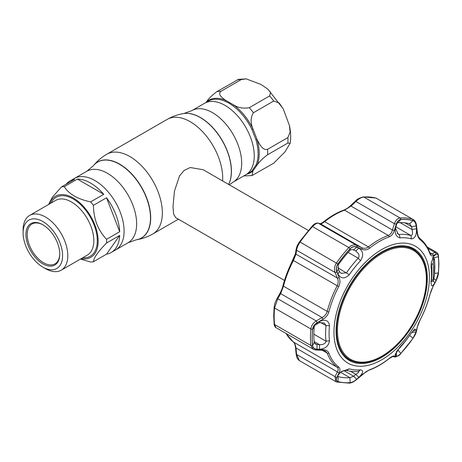 <?xml version="1.0" encoding="UTF-8"?>
<svg xmlns="http://www.w3.org/2000/svg" width="462" height="462" viewBox="0 0 462 462"><rect width="100%" height="100%" fill="white"/><g stroke="black" fill="none" stroke-linecap="round" stroke-linejoin="round"><path stroke-width="0.69" d="M106.578 239.299L119.704 231.722A41.262 23.822 -120 0 0 115.835 214.495A41.262 23.822 -120 0 0 106.526 197.759L93.399 205.336C93.491 211.873 94.641 218.139 96.841 224.134C99.243 230.012 102.489 235.066 106.578 239.299A41.262 23.822 60 0 1 106.578 243.006C98.077 251.611 93.688 257.86 93.399 261.752L106.526 254.175A41.262 23.822 -120 0 0 111.198 252.489L115.54 249.982A41.262 23.822 -120 0 0 121.864 216.921A41.262 23.822 -120 0 0 94.906 180.555A41.262 23.822 -120 0 0 74.272 178.511A41.262 23.822 60 0 1 120.178 211.994A41.262 23.822 60 0 1 115.54 249.982L128.101 242.735L136.342 239.79A43.873 25.329 60 0 1 136.255 239.801M225.069 105.411A41.262 23.822 60 0 1 252.027 141.77A41.262 23.822 60 0 1 245.697 174.838A41.262 23.822 -120 0 0 252.027 141.77A41.262 23.822 -120 0 0 225.069 105.411A41.262 23.822 -120 0 0 204.435 103.367A41.262 23.822 60 0 1 225.069 105.411M308.321 230.434L203.257 169.773L190.252 167.521L184.153 170.432L179.533 175.907L174.463 191.077L173.002 206.733L173.643 214.091L175.647 217.602L284.482 280.434M183.72 113.548A43.809 25.294 60 0 1 183.801 113.531L191.874 110.62A41.262 23.822 60 0 1 212.508 112.659A41.262 23.822 60 0 1 239.466 149.024A41.262 23.822 60 0 1 233.137 182.092L249.549 172.615A41.262 23.822 -120 0 0 251.911 170.894L255.965 165.125A41.262 23.822 -120 0 0 255.965 139.87L251.911 129.418A41.262 23.822 -120 0 0 232.969 105.856A1.224 0.601 126.5 0 0 233.755 105.013L225.531 100.266C222.32 97.88 217.313 94.352 220.923 91.303L241.256 79.562L246.182 78.863L238.513 79.337L216.834 91.667C212.023 95.27 208.529 98.712 206.335 101.981A1.224 0.993 -132 0 1 206.323 102.275M246.182 78.863L261.076 84.494L267.729 89.05L270.565 92.394L269.623 95.94L249.289 107.681C243.503 108.755 238.328 107.865 233.755 105.013A41.823 24.145 60 0 1 252.951 128.898C250.387 122.846 250.531 117.469 253.378 112.763L273.712 101.022L279.371 103.141L283.362 109.153L289.374 125.393L290.142 131.988L287.895 137.578L267.562 149.318C262.664 150.808 259.338 143.901 257.063 139.489L252.951 128.898L251.911 129.418M232.969 105.856L229.048 103.113L224.861 101.172A41.262 23.822 -120 0 0 208.287 101.143L191.874 110.62M205.942 102.495L206.335 101.981A41.823 24.145 60 0 1 225.531 100.266A1.224 0.803 -67.4 0 1 224.861 101.172M255.965 139.87A1.224 0.393 163.8 0 1 257.063 139.489A41.823 24.145 60 0 1 257.063 165.084C259.274 161.792 262.774 158.356 267.562 154.77L287.895 143.029L290.119 143.312L284.91 151.969L273.712 163.207L252.027 175.537L252.951 170.934L257.063 165.084A1.224 0.924 -156.3 0 0 255.965 165.125M243.78 175.947L252.027 175.537M251.911 170.894A1.224 0.993 -132 0 1 252.951 170.934A41.823 24.145 60 0 1 246.87 174.162M111.198 252.489A41.262 23.822 -120 0 0 119.704 235.424L106.578 243.006M93.399 261.752A41.262 23.822 60 0 1 90.621 262L80.452 259.084M49.567 203.938A35.279 20.368 60 0 1 70.732 196.679A35.279 20.368 60 0 1 94.82 224.844A35.279 20.368 60 0 1 81.168 258.668M23.1 232.912L23.1 229.903A31.601 18.243 60 0 1 29.643 215.442A31.601 18.243 60 0 1 64.796 241.077A31.601 18.243 60 0 1 61.244 270.172A31.601 18.243 60 0 1 45.443 268.607L42.839 267.105A27.916 16.118 60 0 1 25.745 245.836A27.916 16.118 60 0 1 23.1 232.912A27.916 16.118 60 0 1 37.734 219.34A27.916 16.118 60 0 1 59.939 242.781A27.916 16.118 60 0 1 59.939 265.575A27.916 16.118 60 0 1 42.839 267.105M28.188 245.617A23.932 13.814 60 0 1 28.188 226.08A23.932 13.814 60 0 1 42.839 224.769A23.932 13.814 60 0 1 57.496 243A23.932 13.814 60 0 1 59.76 254.077A23.932 13.814 60 0 1 47.222 265.708A23.932 13.814 60 0 1 28.188 245.617M59.76 253.696A23.008 13.283 60 0 1 54.995 263.86A23.008 13.283 60 0 1 29.401 245.189A23.008 13.283 60 0 1 31.988 224.006A23.008 13.283 60 0 1 43.168 224.965M48.498 204.55L52.42 197.182L61.486 186.914L74.613 179.337A41.262 23.822 -120 0 0 69.935 181.017A41.262 23.822 -120 0 0 66.141 184.228M90.621 201.882L103.748 194.306L77.391 179.089L64.264 186.665C68.896 194.098 77.685 199.168 90.621 201.882A41.262 23.822 60 0 1 93.399 205.336M119.704 231.722L106.526 197.759M106.526 254.175L119.704 235.424M61.486 186.914A41.262 23.822 60 0 1 64.264 186.665M103.748 194.306A41.262 23.822 -120 0 0 77.391 179.089M381.912 253.476A62.861 36.296 120 0 0 337.462 330.469A62.861 36.296 120 0 0 381.912 356.133A62.861 36.296 120 0 0 426.362 279.14A62.861 36.296 120 0 0 381.912 253.476M381.589 356.595A63.658 36.752 -60 0 1 349.757 359.748A63.658 36.752 -60 0 1 340.003 308.737A63.658 36.752 -60 0 1 381.589 252.639A63.658 36.752 -60 0 1 413.421 249.486A63.658 36.752 -60 0 1 423.175 300.496A63.658 36.752 -60 0 1 381.589 356.595M343.826 355.902A63.658 36.752 120 0 0 347.049 358.183L349.757 359.748M413.421 249.486L410.706 247.921A63.658 36.752 120 0 0 407.12 246.269M431.329 262.364L431.462 264.738A75.167 43.399 -60 0 1 431.895 272.285A75.167 43.399 -60 0 1 431.462 280.336L431.462 281.566M411.376 332.952L411.694 332.53L416.158 331.78L413.034 338.196A89.461 51.652 -60 0 1 400.797 353.418C398.816 355.48 397.366 356.433 396.454 356.289L395.616 356.104L395.149 354.718L400.063 347.026A72.442 41.823 120 0 0 411.342 332.998L414.732 329.036L416.493 330.134L413.068 330.717M400.063 237.89C395.888 236.839 394.404 233.154 395.616 226.842L396.454 224.151C397.378 221.379 398.827 219.837 400.797 219.531A89.461 51.652 -60 0 1 413.034 220.628C414.732 221.263 415.777 223.03 416.158 225.912L416.493 228.707C416.701 235.146 414.986 238.542 411.342 238.9A72.442 41.823 120 0 0 400.063 237.89L399.255 234.511A75.167 43.399 -60 0 1 410.955 235.556C412.554 235.25 412.913 233.241 412.017 229.522L411.694 226.732L416.158 225.912M350.173 248.764C352.223 246.743 354.383 246.2 356.658 247.13L358.824 248.088C363.259 251.137 363.825 255.347 360.533 260.712A72.442 41.823 120 0 0 349.255 274.74C344.727 279.106 340.956 278.875 337.947 274.058L336.954 271.644C335.984 269.086 336.307 266.534 337.93 263.987A89.461 51.652 -60 0 1 350.173 248.764L349.884 250.485A84.985 49.064 120 0 0 338.259 264.945L338.317 269.098L339.316 271.494L337.947 274.058M333.968 332.23A67.492 38.97 -60 0 1 381.699 249.567A67.492 38.97 -60 0 1 429.423 277.125A67.492 38.97 -60 0 1 381.699 359.788A67.492 38.97 -60 0 1 333.968 332.23M434.892 282.715C432.276 287.035 431.017 286.81 431.104 282.051A72.442 41.823 120 0 0 431.52 274.295A72.442 41.823 120 0 0 431.104 267.019L431.3 262.543L434.078 255.567L436.059 254.221C437.271 253.609 438.034 254.418 438.346 256.635A89.461 51.652 -60 0 1 438.744 264.57A89.461 51.652 -60 0 1 438.346 272.955L436.059 280.498L434.892 282.715L433.044 280.913M438.38 256.589C438.051 254.25 437.243 253.407 435.966 254.06L433.212 255.613C431.814 256.358 430.7 255.688 429.868 253.598A75.733 43.728 120 0 0 420.05 239.634C418.48 238.294 417.486 235.972 417.082 232.669L416.32 226.103C415.91 223.054 414.818 221.2 413.045 220.541A89.541 51.698 120 0 0 400.797 219.45C398.723 219.773 397.204 221.39 396.234 224.313L394.259 230.63C393.237 233.818 391.545 235.897 389.177 236.879A75.733 43.728 120 0 0 369.554 248.21C367.094 250.011 364.582 250.358 362.012 249.249L356.941 246.997C354.533 246.021 352.263 246.593 350.127 248.706A89.541 51.698 120 0 0 337.878 263.941C336.169 266.62 335.834 269.3 336.856 271.979L339.189 277.645C340.338 280.532 340.165 283.518 338.681 286.613A75.733 43.728 120 0 0 328.869 311.908C327.939 315.026 326.005 317.458 323.059 319.202L317.209 322.62C314.495 324.284 312.941 326.49 312.543 329.239A89.541 51.698 120 0 0 312.145 337.63A89.541 51.698 120 0 0 312.543 345.57C312.947 347.95 314.501 349.226 317.209 349.399L323.059 349.636C326.016 349.786 327.951 350.929 328.869 353.072A75.733 43.728 120 0 0 338.681 367.03C340.171 368.324 340.338 370.172 339.189 372.574L336.856 377.35C335.834 379.573 336.174 380.994 337.878 381.612A89.541 51.698 120 0 0 350.127 382.709C352.275 382.426 354.545 381.242 356.941 379.146L362.012 374.613L369.554 369.791A75.733 43.728 120 0 0 389.177 358.46C391.551 356.606 393.249 355.786 394.259 355.994L396.234 356.456C397.21 356.606 398.729 355.607 400.797 353.453A89.541 51.698 120 0 0 413.045 338.213C414.824 335.579 415.916 333.333 416.32 331.473L417.082 327.604L420.102 320.051C424.439 311.677 427.725 303.205 429.96 294.629C431.427 289.709 431.912 288.767 433.165 286.301L435.92 281.104C437.664 277.292 438.525 274.474 438.502 272.655L438.502 272.655A1.536 0.78 5.3 0 1 438.38 272.915A89.541 51.698 120 0 0 438.779 264.524A89.541 51.698 120 0 0 438.38 256.589A1.536 0.982 -5.9 0 0 438.496 256.133L438.496 256.133C438.288 254.221 437.658 252.968 436.619 252.379L434.933 252.402L427.922 248.354M317.053 349.197C314.478 349.024 312.999 347.805 312.618 345.541A89.461 51.652 -60 0 1 312.225 337.612A89.461 51.652 -60 0 1 312.618 329.227C313.011 326.588 314.489 324.491 317.053 322.926L319.548 321.471C325.387 319.017 328.701 320.42 329.487 325.687A72.442 41.823 120 0 0 329.071 333.443A72.442 41.823 120 0 0 329.487 340.719C328.701 345.888 325.387 348.746 319.548 349.307L317.053 349.197L316.984 344.548L319.479 344.646L319.548 349.307M314.131 341.562L319.479 344.646C322.909 344.843 325.092 343.815 326.028 341.568L326.028 341.21A75.167 43.399 -60 0 1 325.594 333.656A75.167 43.399 -60 0 1 326.028 325.612L324.422 323.03L319.479 322.632L316.984 324.07C315.344 324.665 314.42 325.618 314.212 326.923A84.985 49.064 120 0 0 314.212 342.423L315.379 344.017L316.984 344.548L314.408 343.064M358.483 372.505L358.905 371.5L358.235 371.431A75.167 43.399 -60 0 1 346.535 370.385L341.851 371.252L340.748 372.014L349.255 368.843A72.442 41.823 120 0 0 360.533 369.848C363.831 370.397 363.259 372.892 358.824 377.344L355.827 374.347L358.483 372.505M404.989 222.863L411.694 226.732L409.598 223.758A84.985 49.064 120 0 0 397.978 222.719L396.719 223.706L396.332 225.358L396.454 224.151M409.915 223.897L409.598 223.758L413.034 220.628M339.316 271.494L341.239 273.377L346.535 272.753A75.167 43.399 -60 0 1 358.235 258.194C359.199 256.976 359.28 255.486 358.483 253.719L355.827 250.958L353.673 249.988C352.183 249.324 350.924 249.486 349.884 250.485M356.15 251.126L355.827 250.958L358.824 248.088M336.082 331.011A64.507 37.243 120 0 0 349.047 360.308A64.507 37.243 120 0 0 398.891 343.537A64.507 37.243 120 0 0 427.31 278.343A64.507 37.243 120 0 0 413.548 248.585A64.507 37.243 120 0 0 363.981 266.372A64.507 37.243 120 0 0 336.082 331.011M347.482 359.263A64.426 37.197 120 0 0 352.177 360.943M415.661 250.976A64.426 37.197 120 0 0 411.861 247.753M396.87 351.08L397.978 349.901A84.985 49.064 120 0 0 409.049 336.226M416.493 330.134L416.158 331.78M434.892 254.88L433.772 255.936M433.09 257.011L436.059 254.221M438.346 256.635L433.645 257.969L433.021 257.08M433.858 278.367L436.059 280.498M286.088 333.483A76.698 44.283 120 0 0 293.399 341.996C294.739 343.145 295.605 345.143 295.986 347.99L296.598 354.469A1.536 0.422 174.4 0 1 296.142 354.215L296.933 357.559C297.493 358.864 298.319 359.886 299.411 360.62L335.707 381.577M417.082 327.604A1.536 1.253 -169.3 0 0 417.307 327.131L416.551 331C415.748 333.807 415.76 333.951 413.057 338.276L400.756 353.58C399.844 355.266 397.834 356.404 394.739 357.005L392.769 356.52L389.05 358.662C382.444 363.889 375.808 367.717 369.144 370.149L366.129 371.656L357.08 379.192C354.325 381.369 352.743 382.663 349.393 383.137L336.706 381.999A1.536 1.236 -74.7 0 1 336.469 381.901L335.753 381.606L335.048 376.663L296.598 354.469L299.411 360.62M336.856 377.35A1.536 0.964 26.4 0 1 335.048 376.663L337.387 371.893L295.986 347.99A1.536 0.427 174.7 0 1 295.524 347.73L296.142 354.215M283.114 285.47A1.536 0.543 14.6 0 0 282.998 285.614A1.536 0.543 14.6 0 0 283.46 286.169L280.671 293.636L277.778 298.741L274.561 308.004A90.506 52.252 120 0 0 274.162 316.487A90.506 52.252 120 0 0 274.561 324.509L276.028 327.679L313.149 349.11M323.059 349.636A1.536 0.797 -88 0 1 322.395 350.248L316.539 350.034C314.841 349.873 313.715 349.572 313.161 349.116L310.857 345.466A90.506 52.252 -60 0 1 310.857 328.961C311.313 325.693 313.103 323.019 316.227 320.94L322.078 317.544C324.682 316.147 326.397 314.108 327.217 311.434A76.698 44.283 -60 0 1 337.156 285.822C338.415 283.148 338.49 280.567 337.387 278.072L335.048 272.43C333.951 269.288 334.424 266.129 336.469 262.959A90.506 52.252 -60 0 1 348.845 247.557C351.368 245.039 354.007 244.329 356.762 245.42L361.815 247.69C364.091 248.712 366.291 248.458 368.422 246.922A76.698 44.283 -60 0 1 388.299 235.447C390.321 234.586 391.701 232.773 392.44 230.007L394.398 223.689C395.709 220.258 397.597 218.359 400.063 217.989A90.506 52.252 -60 0 1 412.445 219.092L376.143 198.14A90.506 52.252 120 0 0 363.767 197.031C361.255 197.349 358.651 198.839 355.954 201.49L351.039 206.098L344.542 210.187A76.698 44.283 120 0 0 324.665 221.662C322.649 223.238 321.229 223.943 320.409 223.781L318.312 223.221C316.932 222.921 315.015 224.047 312.549 226.599A90.506 52.252 120 0 0 300.167 242.001C298.077 245.114 296.881 247.857 296.598 250.237L295.986 254.169L293.399 260.556A76.698 44.283 120 0 0 283.46 286.169L327.217 311.434A1.536 0.543 14.6 0 0 328.869 311.908M339.189 372.574A1.536 0.964 25.9 0 1 337.387 371.893C338.496 369.923 338.415 368.376 337.156 367.261A76.698 44.283 -60 0 1 327.217 353.124L325.346 350.999L322.395 350.248M335.753 381.606L336.706 381.999A1.536 1.236 -74.7 0 0 337.878 381.612M429.868 253.598A1.536 1.132 -20.4 0 0 429.914 252.853L430.7 254.112L432.184 253.973L434.933 252.402A1.536 1.363 -120.1 0 1 435.966 254.06M292.92 260.193L292.862 260.187C295.108 255.619 294.785 255.913 295.536 253.101L295.536 253.101A1.536 1.242 8.6 0 0 295.986 254.169L337.387 278.072A1.536 0.693 157.6 0 0 339.189 277.645M295.536 253.101L296.154 249.157A1.536 1.242 9.2 0 0 296.598 250.237L335.048 272.43A1.536 0.681 157.3 0 0 336.856 271.979M311.815 226.605A1.536 0.456 42.8 0 1 311.856 226.455C314.016 223.914 316.066 222.794 318.006 223.1L318.006 223.1A1.536 1.455 104.8 0 1 318.312 223.221L356.762 245.42A1.536 0.895 -65.8 0 1 356.941 246.997M318.006 223.1L320.108 223.66A1.536 1.45 105.1 0 1 320.409 223.781L361.815 247.69A1.536 0.901 -65.9 0 1 362.012 249.249M320.097 223.66C319.802 223.92 322.874 222.719 323.914 221.575C330.521 216.349 337.156 212.52 343.82 210.089L343.82 210.089C347.043 208.651 348.452 207.588 350.681 205.538L351.039 206.098L392.44 230.007A1.536 0.381 -162.6 0 1 394.259 230.63M350.681 205.538L355.601 200.924L355.954 201.49L394.398 223.689A1.536 0.393 -163 0 1 396.234 224.313M336.954 271.644L338.317 269.098M356.658 247.13L353.673 249.988M416.493 228.707L412.017 229.522L400.069 222.62M395.616 226.842L395.501 228.205L398.25 234.251L399.255 234.511L397.21 233.333M395.501 228.205L396.332 225.358M337.682 376.108L338.259 376.628A84.985 49.064 120 0 0 349.884 377.668L353.673 376.264L356.658 379.267C354.371 381.26 352.211 382.386 350.173 382.646A89.461 51.652 -60 0 1 337.93 381.554C336.307 380.959 335.978 379.608 336.954 377.506L338.149 375.092M338.496 374.526L337.121 377.183M337.947 375.479L340.748 372.014M343.809 370.57L353.673 376.264L355.827 374.347L350.496 371.269M358.824 377.344L356.658 379.267M317.053 322.926L316.984 324.07M319.479 322.632L319.548 321.471M312.543 345.57A1.536 0.982 -5.9 0 1 310.857 345.466L274.561 324.509A1.536 0.982 -5.9 0 1 274.11 323.908L273.712 315.864L274.11 307.38C274.982 302.46 274.884 303.037 276.813 298.954L276.813 298.954A1.536 0.768 29.3 0 1 277.778 298.741L316.227 320.94L317.209 322.62M276.813 298.954L279.706 293.838A1.536 0.762 29.8 0 1 280.671 293.636L322.078 317.544L323.059 319.202M316.539 350.034A1.536 0.785 -87.8 0 0 317.209 349.399M392.798 356.525A1.536 1.461 -76.1 0 0 394.259 355.994M394.739 357.005A1.536 1.467 -76.4 0 0 396.234 356.456M416.551 331A1.536 1.259 -168.6 0 1 416.32 331.473M420.05 320.051A75.733 43.728 120 0 0 429.868 294.762L433.212 286.042A1.536 0.78 28.2 0 1 433.165 286.301M433.212 286.042L435.966 280.832A1.536 0.785 27.7 0 1 435.92 281.104M435.966 280.832L438.38 272.915M433.212 255.613A1.536 1.357 -119.3 0 0 432.184 253.973L429.827 252.61M417.082 232.669A1.536 0.398 -6.4 0 0 417.325 232.415L416.568 225.849C416.222 222.846 415.101 220.697 413.201 219.415M396.332 351.634L396.454 356.289M395.616 356.104L395.559 353.476M433.61 260.227L433.2 263.369L433.552 271.125L433.2 279.51C433.171 280.584 433.31 280.526 433.61 279.337L434.523 274.861L434.823 266.978L434.523 259.609L434.222 259.199L433.61 260.227A1.536 1.432 30.7 0 0 432.49 258.76L433.096 257.727L433.674 257.698L432.958 257.265M432.813 257.553A433.882 250.496 0 0 1 433.096 257.727A1.536 1.432 30.5 0 1 434.222 259.199M433.674 257.698L434.546 259.384A1.536 0.999 175.2 0 1 434.523 259.609M434.546 259.384L434.546 274.757A1.536 0.762 -175.8 0 1 434.523 274.861M433.2 279.51A1.536 0.739 -175.4 0 1 431.496 280.012M433.2 263.369A1.536 1.016 174.6 0 1 431.416 264.293M69.935 181.017L86.839 171.263L93.393 165.731A43.809 25.294 60 0 1 119.519 164.27A43.809 25.294 60 0 1 149.261 207.195A43.809 25.294 60 0 1 136.169 239.818M93.451 165.662A43.873 25.329 60 0 1 93.503 165.592A43.873 25.329 60 0 1 119.664 164.131A43.873 25.329 60 0 1 149.451 207.12A43.873 25.329 60 0 1 136.342 239.79C142.192 238.854 147.684 236.902 152.824 233.951L178.396 219.184M228.638 184.43A43.809 25.294 60 0 0 200.456 117.539A43.809 25.294 60 0 0 183.801 113.531L183.633 113.56C177.783 114.501 172.286 116.447 167.152 119.398L106.803 154.239A46.021 26.571 60 0 1 129.816 156.52A46.021 26.571 60 0 1 159.875 197.072A46.021 26.571 60 0 1 152.824 233.951M167.152 119.398A46.021 26.571 60 0 1 190.159 121.679A46.021 26.571 60 0 1 222.597 180.942M183.633 113.56A43.873 25.329 60 0 1 200.306 117.573A43.873 25.329 60 0 1 228.609 184.413M86.839 171.263A41.262 23.822 60 0 1 107.467 173.302A41.262 23.822 60 0 1 134.425 209.667A41.262 23.822 60 0 1 128.101 242.735M241.256 79.562A46.021 26.571 -120 0 0 237.168 79.926M216.834 91.667A46.021 26.571 60 0 1 220.923 91.303M249.289 107.681A46.021 26.571 60 0 1 253.378 112.763M267.562 149.318A46.021 26.571 60 0 1 267.562 154.77M273.712 101.022A46.021 26.571 -120 0 0 269.623 95.94M287.895 143.029A46.021 26.571 -120 0 0 287.895 137.578M61.244 270.172L87.278 255.145A31.601 18.243 -120 0 0 90.829 226.045A31.601 18.243 -120 0 0 55.677 200.41L29.643 215.442M51.068 203.072A34.055 19.664 60 0 1 71.766 198.186A34.055 19.664 60 0 1 94.069 224.913A34.055 19.664 60 0 1 82.663 257.808M313.842 334.176L326.028 341.21L329.487 340.719M409.598 335.441L413.034 338.196M397.77 349.78L400.797 353.418M434.638 273.36L438.346 272.955M431.104 282.051L431.462 280.336M431.104 267.019L431.462 264.738M338.681 367.03A1.536 1.247 -52.3 0 1 337.156 367.261L293.399 341.996A1.536 1.247 127.7 0 1 293.283 341.92A1.536 1.247 127.7 0 1 293.174 341.822M312.543 329.239A1.536 0.78 5.3 0 1 310.857 328.961L274.561 308.004A1.536 0.78 5.3 0 1 274.11 307.38M328.869 353.072A1.536 1.132 -20.4 0 1 327.217 353.124L322.233 350.248M413.045 220.541A1.536 1.236 -74.7 0 0 412.445 219.092L376.143 198.14A1.536 1.236 105.3 0 0 375.906 198.036L376.865 198.435M355.601 200.924C356.606 199.434 359.141 198.088 363.219 196.899L363.219 196.899A1.536 1.167 85.8 0 1 363.767 197.031L400.063 217.989A1.536 1.167 -94.2 0 1 400.797 219.45M389.177 236.879A1.536 1.034 -109.9 0 0 388.299 235.447L344.542 210.187A1.536 1.034 70.1 0 0 343.82 210.089M323.914 221.575A1.536 0.71 51.6 0 1 324.665 221.662L368.422 246.922A1.536 0.71 -128.4 0 1 369.554 248.21M350.127 248.706A1.536 0.456 -137.2 0 0 348.845 247.557L312.549 226.599A1.536 0.456 42.8 0 0 311.856 226.455L299.555 241.759L337.878 263.941M279.706 293.838C281.375 290.627 282.473 287.884 282.998 285.614C285.239 277.038 288.525 268.561 292.862 260.187L338.681 286.613M299.572 241.834L299.555 241.759C297.06 245.767 297.13 245.599 296.154 249.157M337.93 263.987L338.259 264.945M348.163 252.379L358.235 258.194L360.533 260.712M337.757 267.683L349.255 274.74M397.978 222.719L400.797 219.531M411.342 238.9L410.955 235.556L395.876 226.854M340.488 372.245L349.884 377.668L350.173 382.646M337.797 376.363L338.259 376.628L337.93 381.554M349.255 368.843L346.535 370.385M360.533 369.848L358.235 371.431M312.618 329.227L314.212 326.923M320.449 322.389L326.028 325.612L329.487 325.687M312.618 345.541L314.212 342.423M349.393 383.137A1.536 1.167 -94.2 0 0 350.127 382.709M369.144 370.149A1.536 1.034 -109.9 0 0 369.554 369.791M429.914 252.853L429.914 252.853C427.621 246.696 424.208 241.851 419.675 238.317C418.589 236.608 418.618 238.629 417.325 232.415M420.05 239.634A1.536 1.247 -52.3 0 0 419.675 238.317M229.308 184.812L233.137 182.092M106.803 154.239C101.675 157.213 97.245 160.995 93.503 165.592L93.393 165.731M267.856 89.16L283.079 108.616M289.374 125.393C290.8 131.71 291.054 137.682 290.119 143.312M289.818 266.459L295.374 253.909M438.496 256.133L438.9 264.177L438.502 272.655M285.857 333.35L294.051 342.787C294.594 343.081 295.663 347.245 295.524 347.73M427.107 246.887L436.619 252.379M363.219 196.899L375.906 198.036M274.11 323.908C274.278 325.739 274.919 326.998 276.028 327.679M417.307 327.131C417.769 325.104 418.699 322.742 420.102 320.051M434.546 274.757L433.599 279.464C433.402 281.173 432.513 281.803 430.925 281.358"/></g></svg>
